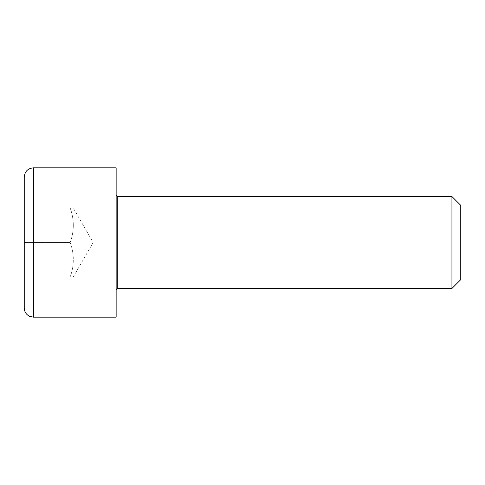 <?xml version="1.0" encoding="UTF-8"?>
<svg xmlns="http://www.w3.org/2000/svg" width="485" height="485" viewBox="0 0 485 485"><rect width="100%" height="100%" fill="white"/><g stroke="black" fill="none" stroke-linecap="round" stroke-linejoin="round"><path stroke-width="0.36" stroke-dasharray="2.42 1.82" d="M116.145 195.406L116.145 289.594L116.145 195.406M451.941 288.448L451.941 196.552M116.145 317.166L116.145 167.834M460.75 205.361L460.75 279.639M24.25 307.975L24.25 177.025M24.25 208.041L24.25 276.959L24.25 208.041L70.198 208.041C74.344 219.529 74.344 231.012 70.198 242.5C74.344 253.988 74.344 265.471 70.198 276.959L24.25 276.959L70.198 276.959C74.344 276.959 74.344 276.959 70.198 276.959C74.344 276.959 74.344 276.959 70.198 276.959C74.344 265.471 74.344 253.988 70.198 242.5L24.25 242.5L70.198 242.5C74.344 231.012 74.344 219.529 70.198 208.041C74.344 208.041 74.344 208.041 70.198 208.041C74.344 208.041 74.344 208.041 70.198 208.041L24.25 208.041M117.291 196.552L117.291 288.448M33.441 167.834L33.441 317.166M73.277 276.959L93.168 242.5L73.277 208.041"/><path stroke-width="0.73" d="M116.145 289.594L117.291 288.448L117.291 196.552L116.145 195.406M117.291 196.552L451.941 196.552L451.941 288.448L117.291 288.448M116.145 167.834L116.145 317.166L33.441 317.166L33.441 167.834L116.145 167.834M451.941 288.448L460.75 279.639L460.75 205.361L451.941 196.552M33.441 167.834C27.857 168.38 24.796 171.441 24.25 177.025L24.25 307.975C24.402 311.734 26.135 314.498 29.464 316.256L33.441 317.166"/></g></svg>
